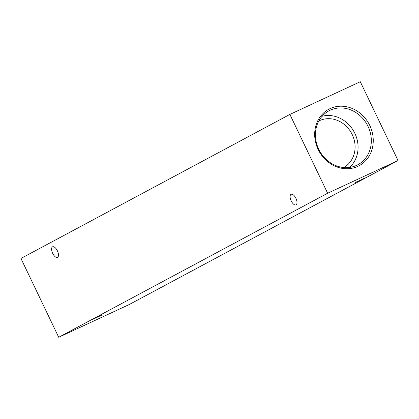 <?xml version="1.0" encoding="UTF-8"?>
<svg xmlns="http://www.w3.org/2000/svg" width="419" height="419" viewBox="0 0 419 419"><rect width="100%" height="100%" fill="white"/><g stroke="black" fill="none" stroke-linecap="round" stroke-linejoin="round"><path stroke-width="0.63" d="M291.032 194.353A5.829 2.676 65.1 0 1 291.095 194.322A5.829 2.676 65.1 0 1 295.95 198.407A5.829 2.676 65.1 0 1 296.071 204.86A5.829 2.676 65.1 0 1 296.008 204.891A5.829 2.676 65.1 0 1 291.153 200.801A5.829 2.676 65.1 0 1 291.032 194.353M52.516 246.838A5.829 2.676 65.1 0 1 52.579 246.807A5.829 2.676 65.1 0 1 57.429 250.897A5.829 2.676 65.1 0 1 57.55 257.35A5.829 2.676 65.1 0 1 57.487 257.381A5.829 2.676 65.1 0 1 52.637 253.291A5.829 2.676 65.1 0 1 52.516 246.838M355.354 182.469L365.305 177.771L355.354 182.469M92.018 319.707L101.969 315.009L92.018 319.707M318.147 149.463A32.048 28.45 61.8 0 0 357.805 166.369A32.048 28.45 61.8 0 0 369.778 125.491A32.048 28.45 61.8 0 0 330.12 108.584A32.048 28.45 61.8 0 0 318.147 149.463M318.728 149.237A30.592 27.156 61.8 0 0 356.407 165.453A30.592 27.156 61.8 0 0 368.013 126.349A30.592 27.156 61.8 0 0 327.569 111.616A30.592 27.156 61.8 0 0 318.728 149.237M349.504 167.432A29.676 26.345 61.8 0 0 354.862 133.342A29.676 26.345 61.8 0 0 322.101 116.267M343.737 167.542A26.402 23.438 61.8 0 0 352.222 134.567A26.402 23.438 61.8 0 0 318.807 121.007M360.288 81.721L398.05 160.535L129.125 304.582L58.712 337.279L20.95 258.465L289.875 114.418L360.288 81.721M398.05 160.535L327.637 193.232L58.712 337.279M327.637 193.232L289.875 114.418"/></g></svg>
